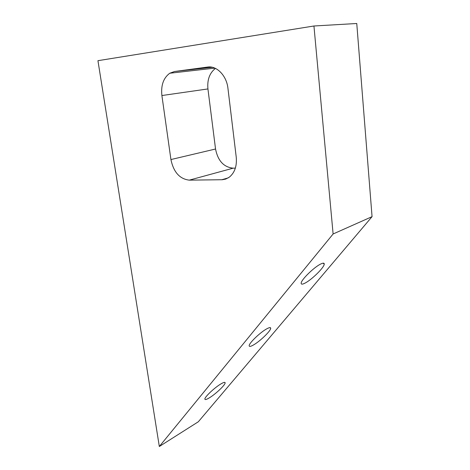 <?xml version="1.0" encoding="UTF-8"?>
<svg xmlns="http://www.w3.org/2000/svg" width="470" height="470" viewBox="0 0 470 470"><rect width="100%" height="100%" fill="white"/><g stroke="black" fill="none" stroke-linecap="round" stroke-linejoin="round"><path stroke-width="0.7" d="M304.789 283.234C311.357 280.073 324.03 267.712 324.224 264.222C324.365 262.912 323.237 262.824 320.851 263.958C314.365 266.907 301.182 279.767 301.17 283.11C301.07 284.444 302.275 284.485 304.789 283.234M253.254 345.098C259.651 341.608 270.644 331.086 270.685 328.383C270.755 327.238 269.475 327.373 266.843 328.788C260.492 332.137 249.082 343.053 249.176 345.65C249.153 346.807 250.51 346.625 253.254 345.098M209.279 397.884C215.46 394.218 225.183 385.059 225.13 382.927C225.142 381.934 223.738 382.257 220.929 383.902C214.778 387.462 204.709 396.939 204.873 398.995C204.902 399.988 206.371 399.618 209.279 397.884M159.324 446.5L198.322 421.772L372.058 216.647L356.759 23.5L313.942 25.997L97.942 60.683L159.324 446.5L333.113 233.978L372.058 216.647M333.113 233.978L313.942 25.997M236.24 157.209C237.015 166.127 234.695 172.784 229.29 177.178L225.712 179.07L222.357 179.722L189.281 180.145C179.693 179.005 173.571 172.143 170.927 159.553L161.897 95.539C160.828 85.334 163.46 77.897 169.787 73.232L174.488 71.516L207.599 67.057C216.746 65.512 226.64 75.723 227.944 88.331L236.24 157.209M235.364 168.119L233.167 168.172C223.773 167.214 217.898 160.828 215.542 149.008L207.934 88.93C207.1 79.794 209.602 72.95 215.454 68.403M221.781 179.74L228.214 177.901M207.599 67.057L208.198 66.993M174.488 71.516L212.311 67.286M161.897 95.539L207.934 88.93M170.927 159.553L215.542 149.008M189.281 180.145L233.167 168.172M323.248 263.165L324.224 264.222M270.015 327.608L270.685 328.383M224.66 382.363L225.13 382.927M169.787 73.232L214.843 68.121"/></g></svg>

